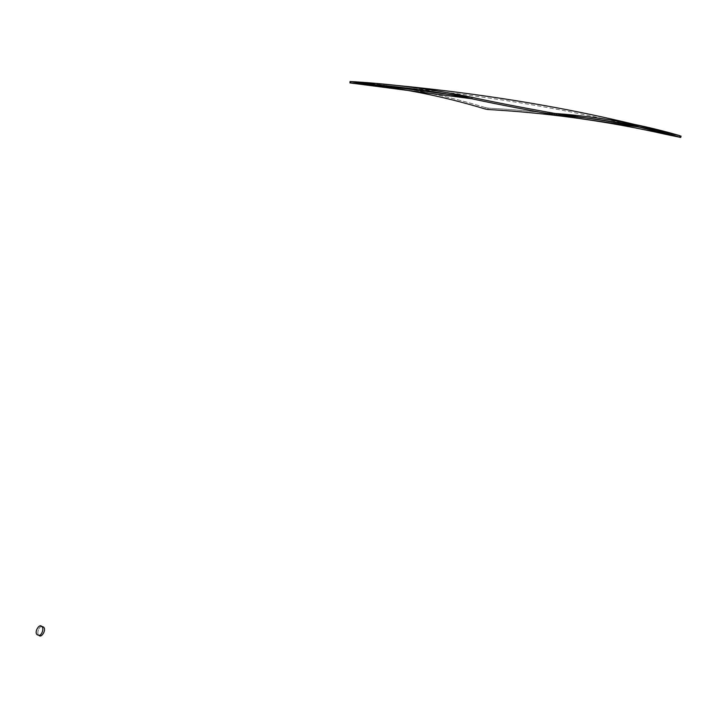 <?xml version="1.0" encoding="UTF-8"?>
<svg xmlns="http://www.w3.org/2000/svg" width="717" height="717" viewBox="0 0 717 717"><rect width="100%" height="100%" fill="white"/><g stroke="black" fill="none" stroke-linecap="round" stroke-linejoin="round"><path stroke-width="0.54" stroke-dasharray="3.58 2.69" d="M665.206 132.753L680.944 136.042L680.523 137.422L680.944 136.042L665.206 132.753C607.532 119.739 548.505 111.529 488.143 108.115C548.505 111.529 607.532 119.739 665.206 132.753L664.784 134.133L665.206 132.753M485.4 107.577L488.143 108.115L485.4 107.577C441.027 94.079 396.232 85.413 351.025 81.595C396.232 85.413 441.027 94.079 485.4 107.577L485.086 108.975L485.4 107.577M350.299 81.541L351.025 81.595L350.299 81.541M350.945 83.029L351.025 81.595L350.945 83.029M487.775 109.495L488.143 108.115L487.775 109.495M41.165 626.533A4.571 2.151 -72.1 0 0 38.135 630.826A4.571 2.151 -72.1 0 0 38.942 635.253A4.571 2.151 107.9 0 1 38.135 630.826A4.571 2.151 107.9 0 1 41.165 626.533M639.214 127.079C553.981 105.999 459.05 91.373 354.422 83.19"/><path stroke-width="1.08" d="M680.523 137.422L679.608 137.108L679.967 135.719L679.608 137.108C640.102 125.583 599.062 118.224 556.491 115.025L556.616 113.6L556.491 115.025L554.501 114.828L554.617 113.394L554.501 114.828C521.295 108.867 493.762 103.517 471.911 98.776L472.001 97.342C493.843 102.083 521.384 107.433 554.617 113.394L556.616 113.6C599.313 116.799 640.433 124.175 679.967 135.719L639.519 125.672L554.617 113.394C521.384 107.433 493.843 102.083 472.001 97.342L350.299 81.541C391.088 83.844 431.652 89.114 472.001 97.342L471.911 98.776C493.762 103.517 521.295 108.867 554.501 114.828L639.214 127.079L679.608 137.108L664.784 134.133C607.12 121.119 548.111 112.91 487.775 109.495L485.086 108.975C440.749 95.486 396.035 86.838 350.945 83.029L471.911 98.776C431.544 90.548 390.98 85.278 350.228 82.975L350.299 81.541L350.228 82.975L350.945 83.029C396.035 86.838 440.749 95.486 485.086 108.975L487.775 109.495C548.111 112.91 607.12 121.119 664.784 134.133L680.729 137.458L681.051 136.06M351.025 81.595L350.299 81.541M350.228 82.975L350.945 83.029M39.534 635.271A4.571 2.151 -72.1 0 0 42.563 630.978A4.571 2.151 -72.1 0 0 41.756 626.55A4.571 2.151 -72.1 0 0 41.165 626.533A4.571 2.151 107.9 0 1 41.756 626.55A4.571 2.151 107.9 0 1 42.563 630.978A4.571 2.151 107.9 0 1 39.534 635.271A4.571 2.151 107.9 0 1 38.942 635.253A4.571 2.151 -72.1 0 0 39.534 635.271M639.519 125.672C554.232 104.583 459.23 89.948 354.503 81.747M350.03 81.523L349.959 82.966M41.756 626.55C48.335 626.927 41.523 639.17 38.942 635.253C32.364 634.877 39.175 622.634 41.756 626.55"/></g></svg>
